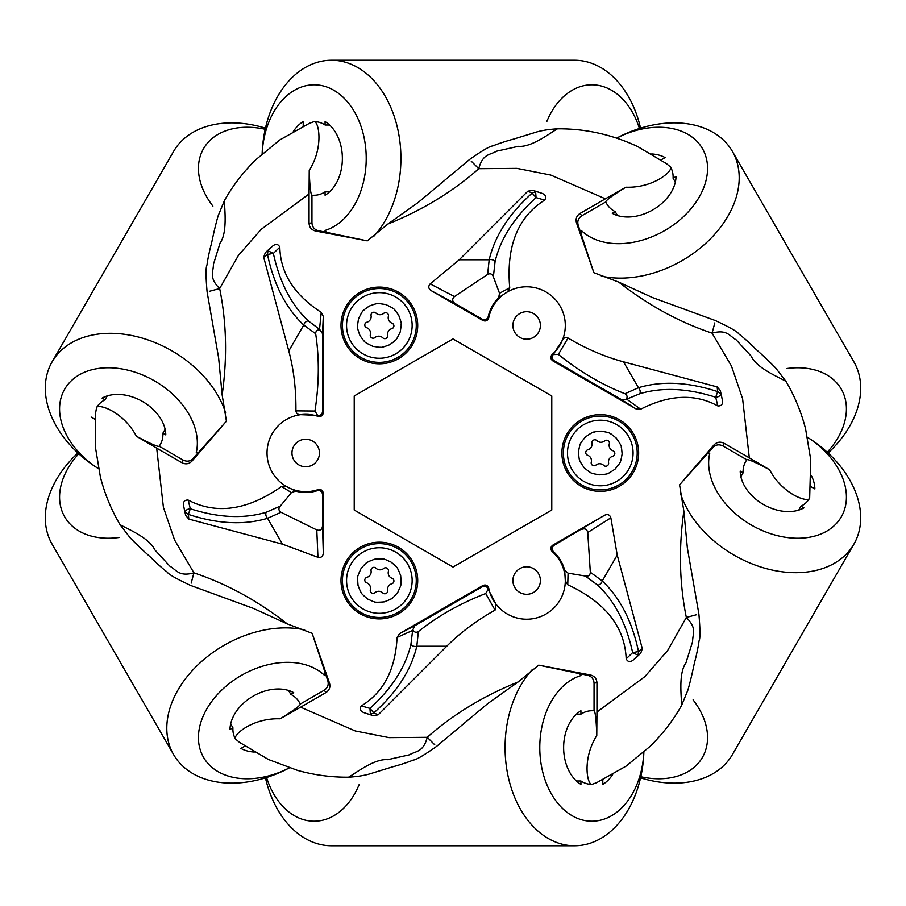<?xml version="1.0" encoding="UTF-8"?>
<svg xmlns="http://www.w3.org/2000/svg" width="906" height="906" viewBox="0 0 906 906"><rect width="100%" height="100%" fill="white"/><g stroke="black" fill="none" stroke-linecap="round" stroke-linejoin="round"><path stroke-width="1.36" d="M387.655 335.277A5.776 5.776 0 0 1 391.8 328.674A2.888 2.888 0 0 0 392.015 323.182A5.776 5.776 0 0 1 388.38 316.285A2.888 2.888 0 0 0 383.714 313.351A5.776 5.776 0 0 1 375.933 313.057A2.888 2.888 0 0 0 371.064 315.628A5.776 5.776 0 0 1 366.907 322.219A2.888 2.888 0 0 0 366.704 327.723A5.776 5.776 0 0 1 370.339 334.608A2.888 2.888 0 0 0 374.993 337.542A5.776 5.776 0 0 1 382.785 337.836A2.888 2.888 0 0 0 387.655 335.277M383.714 568.458A5.776 5.776 0 0 1 375.933 568.164A2.888 2.888 0 0 0 371.064 570.723A5.776 5.776 0 0 1 366.907 577.326A2.888 2.888 0 0 0 366.704 582.818A5.776 5.776 0 0 1 370.339 589.715A2.888 2.888 0 0 0 374.993 592.649A5.776 5.776 0 0 1 382.785 592.943A2.888 2.888 0 0 0 387.655 590.372A5.776 5.776 0 0 1 391.8 583.781A2.888 2.888 0 0 0 392.015 578.277A5.776 5.776 0 0 1 388.38 571.392A2.888 2.888 0 0 0 383.714 568.458M587.632 455.265A5.776 5.776 0 0 1 591.267 462.162A2.888 2.888 0 0 0 595.922 465.095A5.776 5.776 0 0 1 603.713 465.39A2.888 2.888 0 0 0 608.583 462.819A5.776 5.776 0 0 1 612.728 456.228A2.888 2.888 0 0 0 612.943 450.735A5.776 5.776 0 0 1 609.308 443.838A2.888 2.888 0 0 0 604.642 440.905A5.776 5.776 0 0 1 596.861 440.61A2.888 2.888 0 0 0 591.992 443.181A5.776 5.776 0 0 1 587.835 449.772A2.888 2.888 0 0 0 587.632 455.265M360.022 335.65L363.623 340.633C365.152 341.302 361.675 341.075 372.898 346.341L379.489 347.315C381.075 346.76 378.923 348.787 389.557 344.79L394.552 341.177C395.209 339.648 394.982 343.136 400.248 331.913L401.222 325.322C400.667 323.736 402.694 325.877 398.697 315.243L395.084 310.26C393.566 309.603 397.043 309.818 385.82 304.563L379.229 303.578C377.643 304.144 379.784 302.117 369.161 306.115L364.167 309.716C363.51 311.245 363.736 307.768 358.47 318.991L357.496 325.582C358.051 327.168 356.024 325.016 360.022 335.65M397.859 592.196L400.373 586.578C400.192 584.925 401.732 588.051 400.679 575.706L398.232 569.5C396.953 568.413 399.784 569.251 391.007 562.048L385.39 559.534C383.736 559.727 386.862 558.175 374.506 559.229L368.312 561.675C367.213 562.954 368.062 560.123 360.86 568.9L358.334 574.529C358.527 576.171 356.987 573.045 358.04 585.401L360.486 591.595C361.766 592.694 358.935 591.845 367.711 599.059L373.329 601.573C374.982 601.38 371.856 602.92 384.212 601.867L390.407 599.421C391.494 598.153 390.656 600.972 397.859 592.196M601.12 431.154L594.993 431.788C593.657 432.774 595.593 429.874 585.423 436.964L581.278 442.185C580.973 443.838 580.293 440.962 578.436 452.162L579.07 458.289C580.055 459.625 577.156 457.689 584.245 467.858L589.466 472.003C591.12 472.309 588.243 472.989 599.455 474.846L605.57 474.212C606.907 473.226 604.97 476.126 615.14 469.036L619.285 463.815C619.591 462.162 620.282 465.038 622.128 453.838L621.505 447.711C620.508 446.375 623.407 448.311 616.318 438.142L611.108 433.997C609.455 433.691 612.32 433.011 601.12 431.154M350.294 340.656A32.797 32.797 0 0 0 403.883 347.213A32.797 32.797 0 0 0 390.996 294.79A32.797 32.797 0 0 0 350.294 340.656M407.122 597.994A32.797 32.797 0 0 0 388.436 549.036A32.797 32.797 0 0 0 346.568 580.553A32.797 32.797 0 0 0 407.122 597.994M601.471 420.225A32.797 32.797 0 0 0 567.484 453A32.797 32.797 0 0 0 599.885 485.797A32.797 32.797 0 0 0 633.067 453.793A32.797 32.797 0 0 0 601.471 420.225M165.119 429.319L162.876 433.215L165.798 434.903A39.909 28.222 -150 0 0 142.582 401.528A39.909 28.222 -150 0 0 102.072 398.108L104.994 399.795L107.248 395.899M329.569 191.846L325.073 191.846L325.073 195.232A39.909 28.222 -90 0 0 342.366 158.437A39.909 28.222 -90 0 0 325.073 121.631L325.073 125.017L329.569 125.017M303.204 126.217L303.204 121.631A39.909 28.222 -90 0 0 293.363 131.427M617.45 215.537L615.197 211.642L612.275 213.329A39.909 28.222 -30 0 0 652.784 209.898A39.909 28.222 -30 0 0 676.012 176.534L673.079 178.222L675.332 182.117M661.108 159.886L665.072 157.587A39.909 28.222 -30 0 0 651.674 153.963M288.55 690.463L290.803 694.358L293.725 692.671A39.909 28.222 150 0 0 253.216 696.102A39.909 28.222 150 0 0 229.988 729.466L232.921 727.778L230.668 723.883M244.892 746.114L240.928 748.413A39.909 28.222 150 0 0 254.326 752.037M602.796 779.783L602.796 784.37A39.909 28.222 90 0 0 612.637 774.573M576.431 714.155L580.927 714.155L580.927 710.768A39.909 28.222 90 0 0 563.634 747.563A39.909 28.222 90 0 0 580.927 784.37L580.927 780.983L576.431 780.983M553.373 354.416L552.15 354.495A38.652 38.652 0 0 0 562.32 340.316L553.249 354.563L558.356 354.427L568.028 338.017C565.48 337.055 563.577 337.813 562.32 340.316A38.652 38.652 0 0 0 507.53 291.845L509.727 287.757L499.523 293.272L498.685 297.621A39.434 39.434 0 0 0 488.175 316.76C487.088 319.535 485.152 320.373 482.377 319.286L482.921 320.509C485.741 321.596 487.688 320.713 488.73 317.87L488.175 316.76M318.108 416.386C321.098 416.896 322.819 415.661 323.295 412.66L322.513 411.584C322.117 414.427 320.486 415.695 317.621 415.401L314.948 411.041L295.911 410.871C296.341 413.566 297.961 414.823 300.747 414.665L317.44 415.367L318.108 416.386A38.652 38.652 0 0 0 286.171 486.352L281.528 486.499L291.415 492.581L295.594 491.12A39.434 39.434 0 0 0 317.417 490.656C320.373 490.214 322.06 491.471 322.513 494.416L323.295 493.34C322.83 490.35 321.098 489.104 318.108 489.614L317.417 490.656M585.344 576.035L597.7 585.117A3.93 2.401 -48.1 0 0 602.264 580.961C620.021 597.711 632.105 621.233 638.504 651.527L638.051 655.242L632.637 652.614L638.504 651.527L642.309 648.719L617.212 555.05L602.264 580.961L590.327 572.264C590.146 575.276 588.492 576.533 585.344 576.035L568.073 573.147L564.71 570.259L565.299 580.803A38.652 38.652 0 0 1 495.922 604.019L488.187 589.217L488.73 588.13A38.652 38.652 0 0 0 495.922 604.019L495.061 610.112L485.695 593.532L488.187 589.217M95.096 419.331L91.132 417.043M212.91 206.126A73.646 52.072 30 0 1 205.005 146.33A73.646 52.072 30 0 1 265.198 129.286M197.712 453.328L196.285 452.502A73.646 52.072 30 0 0 146.681 376.794A73.646 52.072 30 0 0 63.975 390.452A73.646 52.072 30 0 0 98.471 468.662A98.188 69.434 30 0 1 52.106 361.845L173.612 151.393A98.188 69.434 30 0 1 265.447 128.154M52.106 361.845A98.188 69.434 30 0 1 142.48 338.165A98.188 69.434 30 0 1 225.639 412.943M196.285 452.502L198.618 452.309M96.455 407.779A36.818 26.036 30 0 1 96.58 407.564L95.674 412.66L95.277 446.364L100.407 477.077C104.79 494.03 111.325 509.885 120.034 524.653L120 524.597C126.025 528.334 149.343 537.62 154.756 549.795L169.852 566.171C176.545 569.931 178.867 576.975 193.918 572.852L174.564 539.999L163.408 507.337L156.681 448.142L136.398 436.228C150.158 443.589 157.78 446.941 159.263 446.273L183.159 460.078L182.083 462.796C185.764 464.574 189.06 464.008 191.959 461.12L226.421 421.165L222.151 394.937C227.395 357.847 226.568 322.389 219.66 288.55C208.561 277.576 213.499 272.049 213.408 264.382L220.045 243.114C227.882 232.332 224.269 207.508 224.495 200.419L218.097 215.934C214.212 229.252 211.279 244.948 211.302 244.235L211.302 244.224C210.475 246.783 207.542 259.433 207.021 264.96C205.685 267.111 205.707 276.104 207.1 291.913L218.629 357.881L222.151 394.937M96.58 407.564A36.818 26.036 30 0 1 104.994 399.795M162.876 433.215A36.818 26.036 30 0 1 160.351 444.382L159.263 446.273M262.174 153.794A73.646 52.072 90 0 1 312.661 84.824A73.646 52.072 90 0 1 365.843 149.615A73.646 52.072 90 0 1 325.073 230.43L326.398 232.355M374.008 236.07A98.188 69.434 -90 0 0 397.19 126.67A98.188 69.434 -90 0 0 331.494 60.238A98.188 69.434 -90 0 0 262.14 153.816M640.553 128.154A98.188 69.434 -90 0 0 574.506 60.238L331.494 60.238M639.443 128.505A73.646 52.072 -90 0 0 594.585 84.892A73.646 52.072 -90 0 0 546.76 121.631M325.073 232.072L325.073 230.43M313.895 121.608A36.818 26.036 90 0 1 314.144 121.608L309.263 123.375L279.886 139.886L255.843 159.694C243.352 171.959 232.899 185.549 224.462 200.475M314.144 121.608A36.818 26.036 90 0 1 325.073 125.017M325.073 191.846A36.818 26.036 90 0 1 314.144 195.254L311.947 195.254L311.947 222.853L309.048 223.284C309.365 227.361 311.494 229.931 315.447 230.996L367.281 240.86L387.859 224.054C422.592 210.045 452.898 191.596 478.753 168.697C482.694 153.601 489.965 155.119 496.556 151.2L518.3 146.319C531.539 147.712 551.244 132.163 557.496 128.822L557.439 128.822C547.994 129.388 540.293 130.691 534.336 132.706L512.955 139.298C510.565 139.773 497.179 143.907 492.853 145.957C490.327 145.877 482.558 150.385 469.557 159.501L418.187 202.468L387.859 224.054M616.703 138.131A73.646 52.072 150 0 1 701.686 147.372A73.646 52.072 150 0 1 672.161 225.821A73.646 52.072 150 0 1 581.788 230.928L580.791 233.035M601.369 276.126A98.188 69.434 -30 0 0 707.711 241.506A98.188 69.434 -30 0 0 732.388 151.393A98.188 69.434 -30 0 0 616.669 138.12M828.095 453A98.188 69.434 -30 0 0 853.894 361.845L732.388 151.393M827.246 452.207A73.646 52.072 -30 0 0 842.58 391.562A73.646 52.072 -30 0 0 786.85 368.515M580.361 231.755L581.788 230.928M670.429 166.829A36.818 26.036 150 0 1 670.565 167.044L666.59 163.714L637.609 146.523C611.81 134.473 585.083 128.573 557.439 128.822M670.565 167.044A36.818 26.036 150 0 1 673.079 178.222M615.197 211.642A36.818 26.036 150 0 1 606.782 203.873L605.695 201.981L581.799 215.775L579.976 213.476C576.59 215.787 575.435 218.912 576.488 222.865L593.86 272.695L618.707 282.106C648.209 305.197 679.33 322.208 712.082 333.148C727.133 329.025 729.455 336.069 736.148 339.829L751.244 356.205C756.657 368.38 779.975 377.666 786 381.403L775.763 368.096C766.17 358.085 754.041 347.689 754.653 348.063L754.653 348.074C753.35 346.511 742.342 336.341 738.832 333.986C737.778 331.856 729.987 327.394 715.457 320.588L652.569 297.587L618.707 282.106M119.15 537.485A73.646 52.072 -30 0 1 63.42 514.438A73.646 52.072 -30 0 1 78.754 453.793M289.331 767.88A98.188 69.434 -30 0 1 173.612 754.607L52.106 544.155A98.188 69.434 -30 0 1 77.905 453M173.612 754.607A98.188 69.434 -30 0 1 198.289 664.494A98.188 69.434 -30 0 1 304.631 629.874M289.297 767.869A73.646 52.072 -30 0 1 204.314 758.628A73.646 52.072 -30 0 1 233.839 680.18A73.646 52.072 -30 0 1 324.212 675.072L325.209 672.965M325.639 674.245L324.212 675.072M235.571 739.171A36.818 26.036 -30 0 1 235.435 738.956L239.411 742.286L268.391 759.477L297.553 770.394C314.427 775.072 331.426 777.337 348.561 777.178L348.504 777.178C354.756 773.837 374.461 758.288 387.7 759.681L409.444 754.8C416.035 750.881 423.306 752.399 427.247 737.303L389.116 737.631L355.265 730.961L300.633 707.19L280.169 718.798C293.431 710.564 300.146 705.638 300.305 704.019L324.201 690.225L326.024 692.524C329.41 690.213 330.565 687.088 329.512 683.135L312.14 633.305L287.293 623.894C257.791 600.803 226.67 583.792 193.918 572.852L191.166 583.113M235.435 738.956A36.818 26.036 -30 0 1 232.921 727.778M290.803 694.358A36.818 26.036 -30 0 1 299.218 702.127L300.305 704.019M359.24 784.37A73.646 52.072 -90 0 1 311.415 821.108A73.646 52.072 -90 0 1 266.557 777.495M643.86 752.184A98.188 69.434 -90 0 1 574.506 845.762L331.494 845.762A98.188 69.434 -90 0 1 265.447 777.846M574.506 845.762A98.188 69.434 -90 0 1 508.81 779.33A98.188 69.434 -90 0 1 531.992 669.93M643.826 752.207A73.646 52.072 -90 0 1 593.339 821.176A73.646 52.072 -90 0 1 540.157 756.385A73.646 52.072 -90 0 1 580.927 675.57L579.602 673.645M580.927 673.928L580.927 675.57M580.927 714.155A36.818 26.036 -90 0 1 591.856 710.746L594.053 710.746L594.053 683.147L596.952 682.716C596.635 678.639 594.506 676.069 590.553 675.004L538.719 665.14L518.141 681.946C483.408 695.955 453.102 714.404 427.247 737.303L434.755 744.811M592.105 784.392A36.818 26.036 -90 0 1 591.856 784.392L596.737 782.625L626.114 766.114L650.146 746.317C662.637 734.041 673.101 720.451 681.538 705.536L687.903 690.066C691.776 676.759 694.721 661.063 694.698 661.765L694.698 661.776C695.412 659.828 698.707 645.197 698.979 641.04C700.304 639.058 700.27 630.078 698.9 614.087L687.371 548.119L683.849 511.063C678.605 548.153 679.432 583.611 686.34 617.45L667.563 650.633L644.846 676.623L596.952 712.048L596.771 735.57C596.273 719.976 595.367 711.697 594.053 710.746M591.856 784.392A36.818 26.036 -90 0 1 580.927 780.983M431.222 290.656L455.05 303.51C452.128 301.324 451.924 299.014 454.461 296.568L430.191 283.884C428.028 286.387 428.368 288.652 431.222 290.656L482.921 320.509M455.05 303.51L482.377 319.286M493.374 276.862L495.072 261.63A3.93 2.401 -168.1 0 0 489.183 259.762C494.812 235.99 509.138 213.771 532.173 193.091L535.616 191.619L536.058 197.621L532.173 193.091L527.847 191.189L459.274 259.762L489.183 259.762L487.621 274.439C490.327 273.08 492.241 273.895 493.374 276.862L499.523 293.272M487.621 274.439L454.461 296.568M498.685 297.621L507.53 291.845A38.652 38.652 0 0 0 488.73 317.87M495.072 261.63C500.429 238.901 514.098 217.565 536.058 197.621L544.653 200.101C546.771 196.874 545.65 194.541 541.29 193.091A274.495 274.495 0 0 0 532.592 190.294L527.847 191.189M590.327 572.264L587.745 532.479L610.859 517.813C609.772 514.687 607.643 513.849 604.483 515.31L554.11 545.299L552.785 545.163C550.429 547.065 550.225 549.183 552.15 551.505L553.407 551.584C551.55 549.251 551.777 547.156 554.11 545.299M564.71 570.259A39.434 39.434 0 0 0 553.407 551.584M581.437 529.512C584.789 528.085 586.895 529.07 587.745 532.479M552.15 551.505A38.652 38.652 0 0 1 565.299 580.803L567.745 584.755L568.073 573.147M597.7 585.117C614.698 601.131 626.352 623.622 632.637 652.614L626.182 658.821C627.926 662.263 630.508 662.467 633.951 659.421A274.495 274.495 0 0 0 640.712 653.283L642.309 648.719M323.295 553.034L322.513 525.978C322.083 529.602 320.18 530.916 316.794 529.942L317.938 557.303C321.2 557.926 322.978 556.499 323.295 553.034L323.295 493.34M322.513 525.978L322.513 494.416M280.282 506.103L266.228 512.252A3.93 2.401 71.9 0 0 267.553 518.289C244.167 525.287 217.757 523.996 188.323 514.393L185.334 512.139C185.673 510.169 187.327 509.047 190.305 508.764L188.323 514.393L188.844 519.093L282.513 544.189L267.553 518.289L281.053 512.298C278.527 510.633 278.267 508.572 280.282 506.103L291.415 492.581M281.053 512.298L316.794 529.942M295.594 491.12L286.171 486.352A38.652 38.652 0 0 0 318.108 489.614M266.228 512.252C243.873 518.968 218.561 517.813 190.305 508.764L188.165 500.078C184.303 499.852 182.842 501.992 183.759 506.499A274.495 274.495 0 0 0 185.696 515.423L188.844 519.093M416.273 325.447A36.92 36.92 0 0 1 360.894 357.417A36.92 36.92 0 0 1 360.894 293.476A36.92 36.92 0 0 1 416.273 325.447M416.273 580.553A36.92 36.92 0 0 1 360.894 612.524A36.92 36.92 0 0 1 360.894 548.583A36.92 36.92 0 0 1 416.273 580.553M637.201 453A36.92 36.92 0 0 1 581.822 484.97A36.92 36.92 0 0 1 581.822 421.03A36.92 36.92 0 0 1 637.201 453M552.15 354.495C550.214 356.817 550.429 358.935 552.785 360.837L554.11 360.701C551.845 358.935 551.561 356.885 553.249 354.563M639.772 393.748A3.93 2.401 71.9 0 0 638.447 387.711L624.947 393.702C627.28 395.107 627.688 396.998 626.148 399.376L639.772 393.748C662.127 387.032 687.439 388.187 715.695 397.236L717.677 391.607L720.666 393.861C720.327 395.831 718.673 396.953 715.695 397.236L717.835 405.922C721.697 406.148 723.158 404.008 722.241 399.501A274.495 274.495 0 0 0 720.304 390.577L717.156 386.907L623.487 361.811C604.812 356.794 586.329 348.867 568.028 338.017M626.148 399.376L621.641 399.693L636.171 408.98L640.667 409.206L626.839 399.252M554.11 360.701L621.641 399.693M624.947 393.702C601.912 384.71 579.715 371.619 558.356 354.427M322.513 411.584L322.513 333.612L323.295 316.375L321.234 312.366L319.524 329.32L308.3 320.883C291.302 304.869 279.648 282.378 273.363 253.386L267.497 254.473L267.95 250.758L273.363 253.386L279.818 247.179C278.074 243.737 275.492 243.533 272.049 246.579A274.495 274.495 0 0 0 265.288 252.717L263.691 257.281L288.788 350.95C293.782 369.625 296.149 389.603 295.911 410.871M288.788 350.95L303.736 325.039L315.673 333.736C315.718 331.007 317.157 329.716 319.988 329.863L322.513 333.612M315.673 333.736C319.399 358.176 319.161 383.951 314.948 411.041M488.73 588.13C487.688 585.287 485.752 584.404 482.921 585.491L482.377 586.714C485.038 585.638 486.952 586.409 488.119 589.036M482.377 586.714L414.846 625.695L399.535 633.634L397.088 637.428L412.626 630.429L410.928 644.37C405.571 667.099 391.902 688.435 369.942 708.379L373.827 712.909L370.384 714.381L369.942 708.379L361.347 705.899C359.229 709.126 360.35 711.459 364.71 712.909A274.495 274.495 0 0 0 373.408 715.706L378.153 714.811L446.726 646.238C460.407 632.581 476.522 620.531 495.061 610.112M446.726 646.238L416.817 646.238L418.379 631.561C416.001 632.886 414.155 632.286 412.864 629.761L414.846 625.695M418.379 631.561C437.689 616.114 460.123 603.441 485.695 593.532M412.864 629.761L412.626 630.429M235.696 739.375C231.676 736.204 251.551 717.711 280.169 718.798M329.512 683.135L327.893 681.086C328.821 684.891 327.587 687.937 324.201 690.225M327.893 681.086L312.14 633.305M96.33 407.994C97.078 402.921 123.023 410.905 136.398 436.228M191.959 461.12L192.921 458.696C190.09 461.403 186.84 461.856 183.159 460.078M192.921 458.696L226.421 421.165M209.399 291.302L219.66 288.55L238.437 255.367L261.154 229.377L309.048 193.952L309.229 170.43C309.727 186.024 310.633 194.303 311.947 195.254M313.646 121.619C318.402 119.728 324.473 146.183 309.229 170.43M315.447 230.996L318.029 230.611C314.269 229.512 312.242 226.93 311.947 222.853M318.029 230.611L367.281 240.86M670.304 166.625C674.324 169.796 654.449 188.289 625.831 187.202C612.569 195.436 605.854 200.362 605.695 201.981M576.488 222.865L578.107 224.915C577.179 221.109 578.413 218.063 581.799 215.775M578.107 224.915L593.86 272.695M592.354 784.381C587.598 786.272 581.527 759.817 596.771 735.57M590.553 675.004L587.971 675.389C591.731 676.488 593.758 679.07 594.053 683.147M587.971 675.389L538.719 665.14M714.834 322.887L712.082 333.148L731.436 366.001L742.592 398.663L749.319 457.858L723.917 443.204C720.236 441.426 716.94 441.992 714.041 444.88L679.579 484.835L713.079 447.304C715.91 444.597 719.16 444.144 722.841 445.922L746.737 459.727C748.22 459.059 755.842 462.411 769.602 469.772C782.92 495.072 808.979 503.102 809.67 498.006L810.723 459.636L805.593 428.923C801.21 411.97 794.675 396.115 785.966 381.347M471.245 161.189L478.753 168.697L516.884 168.369L550.735 175.039L605.367 198.81L625.831 187.202M459.274 259.762L430.191 283.884M509.727 287.757C506.103 246.409 517.745 217.191 544.653 200.101M532.592 190.294L541.29 193.091M617.212 555.05L610.859 517.813M604.483 515.31L552.785 545.163M567.745 584.755C605.367 602.286 624.846 626.975 626.182 658.821M640.712 653.283L633.951 659.421M282.513 544.189L317.938 557.303M281.528 486.499C247.531 510.316 216.409 514.835 188.165 500.078M185.696 515.423L183.759 506.499M417.723 325.447A38.358 38.358 0 0 0 360.18 292.23A38.358 38.358 0 0 0 360.18 358.674A38.358 38.358 0 0 0 417.723 325.447M291.97 453A13.749 13.749 0 0 0 312.593 464.903A13.749 13.749 0 0 0 312.593 441.097A13.749 13.749 0 0 0 291.97 453M417.723 580.553A38.358 38.358 0 0 0 360.18 547.326A38.358 38.358 0 0 0 360.18 613.77A38.358 38.358 0 0 0 417.723 580.553M512.898 580.553A13.749 13.749 0 0 0 533.521 592.456A13.749 13.749 0 0 0 533.521 568.64A13.749 13.749 0 0 0 512.898 580.553M512.898 325.447A13.749 13.749 0 0 0 533.521 337.36A13.749 13.749 0 0 0 533.521 313.544A13.749 13.749 0 0 0 512.898 325.447M638.651 453A38.358 38.358 0 0 0 581.097 419.772A38.358 38.358 0 0 0 581.097 486.228A38.358 38.358 0 0 0 638.651 453M552.785 360.837L636.171 408.98M640.667 409.206C669.364 394.563 695.095 393.476 717.835 405.922M720.304 390.577L722.241 399.501M623.487 361.811L638.447 387.711C661.833 380.713 688.243 382.004 717.677 391.607L717.156 386.907M323.295 412.66L323.295 316.375M321.234 312.366C294.212 294.835 280.407 273.114 279.818 247.179M265.288 252.717L272.049 246.579M308.3 320.883A3.93 2.401 131.9 0 0 303.736 325.039C285.979 308.289 273.895 284.767 267.497 254.473L263.691 257.281M482.921 585.491L399.535 633.634M397.088 637.428C395.424 669.602 383.51 692.422 361.347 705.899M373.408 715.706L364.71 712.909M410.928 644.37A3.93 2.401 11.9 0 0 416.817 646.238C411.188 670.01 396.862 692.229 373.827 712.909L378.153 714.811M300.633 707.19L326.024 692.524M156.681 448.142L182.083 462.796M309.048 193.952L309.048 223.284M605.367 198.81L579.976 213.476M696.601 614.698L686.34 617.45C697.167 628.538 692.682 632.954 692.592 641.618L685.944 662.886C677.948 673.883 681.867 698.877 681.505 705.581L681.538 705.536M596.952 712.048L596.952 682.716M551.777 395.967L453 338.946L354.223 395.967L354.223 510.033L453 567.054L551.777 510.033L551.777 395.967M740.882 476.681L743.124 472.785L740.202 471.097A39.909 28.222 30 0 0 763.418 504.472A39.909 28.222 30 0 0 803.928 507.892L801.006 506.205A36.818 26.036 30 0 0 809.42 498.436L809.67 498.006M749.319 457.858L769.602 469.772M811.312 475.537A39.909 28.222 30 0 1 814.868 488.957L810.904 486.669M801.006 506.205L798.752 510.101M679.579 484.835L683.849 511.063M746.737 459.727L745.649 461.618A36.818 26.036 30 0 0 743.124 472.785M708.288 452.672L709.715 453.498A73.646 52.072 30 0 0 759.319 529.206A73.646 52.072 30 0 0 842.025 515.548A73.646 52.072 30 0 0 807.529 437.338A98.188 69.434 30 0 1 853.894 544.155L732.388 754.607A98.188 69.434 -150 0 1 640.553 777.846M693.09 699.874A73.646 52.072 -150 0 1 700.995 759.67A73.646 52.072 -150 0 1 640.802 776.714M707.382 453.691L709.715 453.498M680.361 493.057A98.188 69.434 30 0 0 763.52 567.836A98.188 69.434 30 0 0 853.894 544.155M714.041 444.88L713.079 447.304M722.841 445.922L723.917 443.204M120.034 524.653L130.238 537.904C139.83 547.915 151.959 558.311 151.347 557.937L151.347 557.926C152.65 559.489 163.658 569.659 167.168 572.014C168.222 574.144 176.013 578.606 190.543 585.412L253.431 608.413L287.293 623.894M348.572 777.178C358.006 776.612 365.707 775.31 371.664 773.294L393.045 766.702C395.662 766.136 408.085 762.365 413.147 760.043C415.514 760.202 423.283 755.683 436.443 746.499L487.813 703.532L518.141 681.946"/></g></svg>

